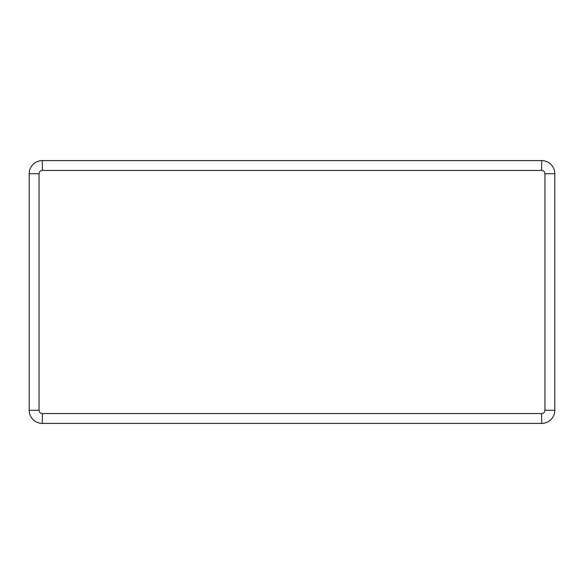 <?xml version="1.0" encoding="UTF-8"?>
<svg xmlns="http://www.w3.org/2000/svg" width="584" height="584" viewBox="0 0 584 584"><rect width="100%" height="100%" fill="white"/><g stroke="black" fill="none" stroke-linecap="round" stroke-linejoin="round"><path stroke-width="0.88" d="M39.055 173.74L29.2 173.74L29.2 410.26A13.14 13.14 0 0 0 42.34 423.4L541.66 423.4A13.14 13.14 0 0 0 554.8 410.26L554.8 173.74A13.14 13.14 0 0 0 541.66 160.6L42.34 160.6A13.14 13.14 0 0 0 29.2 173.74A13.14 13.14 0 0 1 42.34 160.6L42.34 170.455A3.285 3.285 0 0 0 39.055 173.74L39.055 410.26A3.285 3.285 0 0 0 42.34 413.545L541.66 413.545A3.285 3.285 0 0 0 544.945 410.26L544.945 173.74A3.285 3.285 0 0 0 541.66 170.455L42.34 170.455M39.055 410.26L29.2 410.26A13.14 13.14 0 0 0 42.34 423.4L42.34 413.545M541.66 413.545L541.66 423.4A13.14 13.14 0 0 0 554.8 410.26L544.945 410.26M544.945 173.74L554.8 173.74A13.14 13.14 0 0 0 541.66 160.6L541.66 170.455"/></g></svg>
